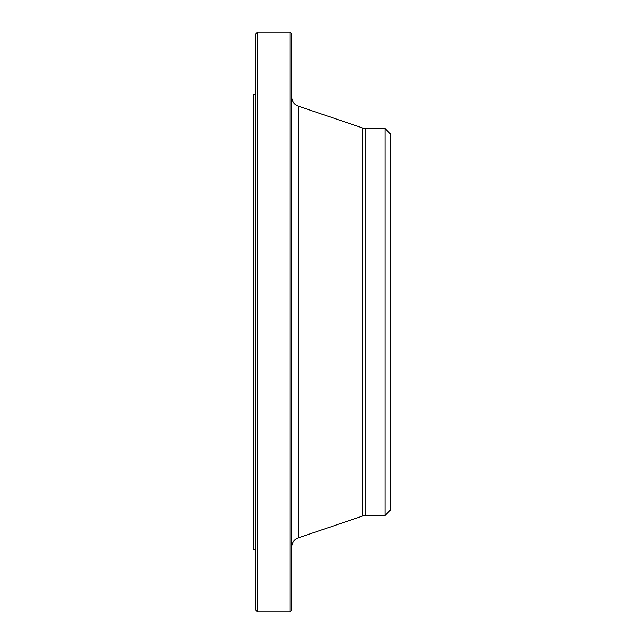 <?xml version="1.0" encoding="UTF-8"?>
<svg xmlns="http://www.w3.org/2000/svg" width="644" height="644" viewBox="0 0 644 644"><rect width="100%" height="100%" fill="white"/><g stroke="black" fill="none" stroke-linecap="round" stroke-linejoin="round"><path stroke-width="0.97" d="M289.969 322L289.969 32.2L257.471 32.2L257.471 611.8L289.969 611.8L289.969 322M255.676 550.298L253.285 549.654L253.285 94.346L255.676 93.702M257.471 611.8L255.676 610.005L255.676 33.995L257.471 32.2M289.969 32.2L291.764 33.995L291.764 610.005L289.969 611.8M385.04 128.518L390.715 134.202L390.715 509.798L385.04 515.482L385.04 128.518L365.768 128.518L365.768 515.482L362.693 515.989L362.693 128.011L298.252 106.107L298.252 537.893C294.155 539.527 291.998 542.546 291.764 546.941M362.693 515.989L298.252 537.893M385.04 515.482L365.768 515.482M365.768 128.518L362.693 128.011M298.252 106.107C294.155 104.473 291.998 101.454 291.764 97.059"/></g></svg>
